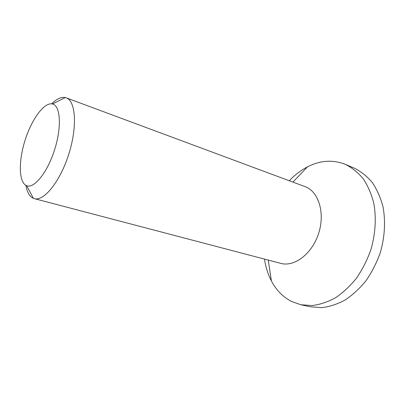 <?xml version="1.0" encoding="UTF-8"?>
<svg xmlns="http://www.w3.org/2000/svg" width="405" height="405" viewBox="0 0 405 405"><rect width="100%" height="100%" fill="white"/><g stroke="black" fill="none" stroke-linecap="round" stroke-linejoin="round"><path stroke-width="0.61" d="M52.311 103.943L52.529 103.994C60.466 105.71 61.884 126.902 54.645 149.617C47.501 172.368 34.152 188.887 26.674 185.723C18.736 182.746 18.357 161.468 24.983 140.545C31.494 119.586 44.013 102.141 52.311 103.943M25.885 185.363C26.963 191.611 29.109 195.757 32.334 197.807L34.303 198.637C43.872 201.624 60.158 181.597 68.794 154.097C77.547 126.628 75.74 100.88 66.197 97.823L64.997 97.483C60.973 96.851 56.528 98.972 51.678 103.837M34.303 198.637L280.781 263.371C294.405 267.249 312.29 253.722 318.71 233.159C325.286 212.64 318.436 191.287 305.061 186.624L66.197 97.823M264.48 259.089C265.67 267.042 267.973 274.307 271.385 280.893C276.245 290.167 282.958 297.022 291.519 301.462L300.859 304.747L310.397 306.803L321.585 307.648C329.386 306.757 337.183 304.236 344.969 300.095C352.583 295.042 359.6 288.578 366.004 280.711C371.896 272.165 376.66 262.81 380.295 252.639C384.816 237.097 385.707 221.095 382.973 206.707C380.528 197.503 376.939 189.408 372.2 182.412C366.925 176.195 360.946 171.436 354.264 168.131L345.283 164.329C332.849 159.484 320.239 160.34 307.456 166.89C300.869 170.313 294.81 174.935 289.266 180.751M300.859 304.747L312.017 305.567C319.803 304.636 327.594 302.059 335.386 297.842C343.015 292.699 350.052 286.132 356.491 278.144C362.414 269.467 367.219 259.975 370.899 249.667C375.486 233.908 376.442 217.708 373.774 203.168C371.375 193.873 367.826 185.703 363.123 178.656C357.883 172.403 351.935 167.624 345.283 164.329M26.674 185.723L33.392 198.334M52.529 103.994L65.281 97.544M268.257 260.081L271.385 280.893M292.921 182.113L307.456 166.89"/></g></svg>
